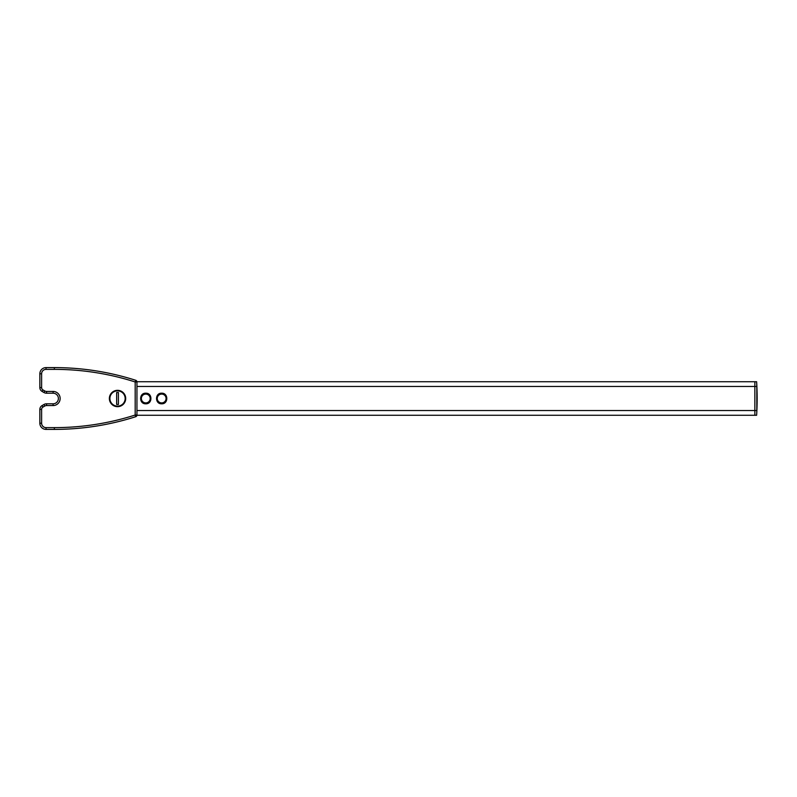 <?xml version="1.0" encoding="UTF-8"?>
<svg xmlns="http://www.w3.org/2000/svg" width="797" height="797" viewBox="0 0 797 797"><rect width="100%" height="100%" fill="white"/><g stroke="black" fill="none" stroke-linecap="round" stroke-linejoin="round"><path stroke-width="1.2" d="M117.528 406.44A7.94 7.94 0 0 0 125.478 398.5A7.94 7.94 0 0 0 117.528 390.56A7.94 7.94 0 0 0 109.587 398.5A7.94 7.94 0 0 0 117.528 406.44A7.94 7.94 0 0 1 109.587 398.5A7.94 7.94 0 0 1 117.528 390.56M125.159 398.5A7.631 7.631 0 0 0 117.528 390.869A7.631 7.631 0 0 0 109.896 398.5A7.631 7.631 0 0 0 117.528 406.131A7.631 7.631 0 0 0 125.159 398.5M118.414 404.477L118.414 392.522L116.651 392.522L116.651 404.477L118.414 404.477M756.771 385.34L756.821 386.475C756.552 380.328 756.552 380.328 756.821 386.475L756.821 410.525C756.552 416.672 756.552 416.672 756.821 410.525C756.552 416.672 756.552 416.672 756.821 410.525L754.859 410.525L754.859 381.733L754.859 415.267L754.859 410.525L136.945 410.525L136.945 415.038A1.763 1.763 0 0 1 135.719 416.711A267.463 267.463 0 0 1 54.345 429.394L46.027 429.394A6.177 6.177 0 0 1 39.85 423.217L39.85 409.399A4.413 4.413 0 0 1 42.062 405.583L43.915 404.507A5.3 5.3 0 0 1 46.565 403.8L53.09 403.8A5.3 5.3 0 0 0 58.39 398.5A5.3 5.3 0 0 0 53.09 393.2L46.565 393.2A5.3 5.3 0 0 1 43.915 392.493L42.062 391.417A4.413 4.413 0 0 1 39.85 387.601L39.85 373.783A6.177 6.177 0 0 1 46.027 367.606L54.345 367.606A267.463 267.463 0 0 1 135.719 380.289A1.763 1.763 0 0 1 136.945 381.962L136.945 410.525M756.751 384.692L756.622 381.733L136.945 381.733L136.945 415.267L756.622 415.267A264.813 264.813 0 0 0 756.622 381.733M117.528 390.331A8.169 8.169 0 0 0 109.368 398.5A8.169 8.169 0 0 0 117.528 406.669A8.169 8.169 0 0 0 125.697 398.5A8.169 8.169 0 0 0 117.528 390.331M756.821 386.475L136.945 386.475M145.781 402.913A4.413 4.413 0 0 0 150.195 398.5A4.413 4.413 0 0 0 145.781 394.087A4.413 4.413 0 0 0 141.368 398.5A4.413 4.413 0 0 0 145.781 402.913M161.661 402.913A4.413 4.413 0 0 0 166.075 398.5A4.413 4.413 0 0 0 161.661 394.087A4.413 4.413 0 0 0 157.248 398.5A4.413 4.413 0 0 0 161.661 402.913M54.345 369.37L54.345 367.606A267.463 267.463 0 0 1 135.719 380.289A1.763 1.763 0 0 1 136.945 381.962L135.181 381.962A265.7 265.7 0 0 0 54.345 369.37L46.027 369.37A4.413 4.413 0 0 0 41.613 373.783L41.613 387.601A2.65 2.65 0 0 0 42.938 389.892L44.801 390.968A3.527 3.527 0 0 0 46.565 391.437L53.09 391.437A7.063 7.063 0 0 1 60.154 398.5A7.063 7.063 0 0 1 53.09 405.563L46.565 405.563A3.527 3.527 0 0 0 44.801 406.032L42.938 407.108A2.65 2.65 0 0 0 41.613 409.399L41.613 423.217A4.413 4.413 0 0 0 46.027 427.63L54.345 427.63A265.7 265.7 0 0 0 135.181 415.038L135.181 381.962L135.719 380.289M135.719 416.711L135.181 415.038L136.945 415.038A1.763 1.763 0 0 1 135.719 416.711A267.463 267.463 0 0 1 54.345 429.394L54.345 427.63M46.027 427.63L46.027 429.394A6.177 6.177 0 0 1 39.85 423.217L41.613 423.217M41.613 373.783L39.85 373.783A6.177 6.177 0 0 1 46.027 367.606L46.027 369.37M53.09 405.563L53.09 403.8A5.3 5.3 0 0 0 58.39 398.5A5.3 5.3 0 0 0 53.09 393.2L53.09 391.437M41.613 409.399L39.85 409.399A4.413 4.413 0 0 1 42.062 405.583L42.938 407.108M42.938 389.892L42.062 391.417A4.413 4.413 0 0 1 39.85 387.601L41.613 387.601M46.565 391.437L46.565 393.2A5.3 5.3 0 0 1 43.915 392.493L44.801 390.968M44.801 406.032L43.915 404.507A5.3 5.3 0 0 1 46.565 403.8L46.565 405.563M145.781 393.2C152.606 392.871 152.606 404.129 145.781 403.8C138.947 404.129 138.947 392.871 145.781 393.2M161.661 393.2C168.496 392.871 168.496 404.129 161.661 403.8C154.837 404.129 154.837 392.871 161.661 393.2"/></g></svg>
